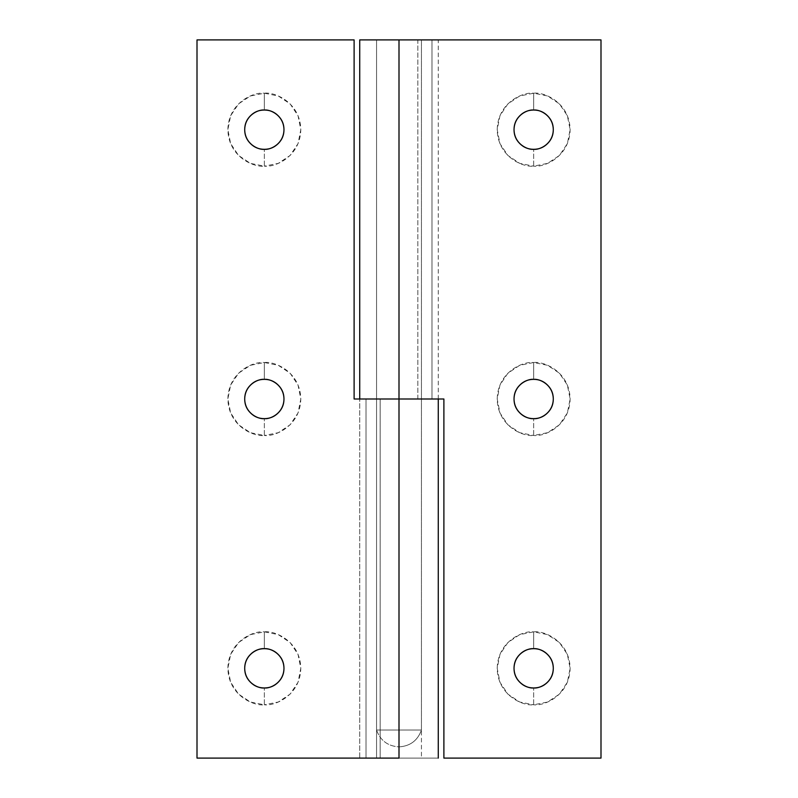 <?xml version="1.0" encoding="UTF-8"?>
<svg xmlns="http://www.w3.org/2000/svg" width="798" height="798" viewBox="0 0 798 798"><rect width="100%" height="100%" fill="white"/><g stroke="black" fill="none" stroke-linecap="round" stroke-linejoin="round"><path stroke-width="0.6" stroke-dasharray="3.99 2.99" d="M533.663 648.684L533.663 631.856C522.999 630.39 497.693 641.333 497.194 668.325C497.693 695.317 522.999 706.26 533.663 704.794L533.663 687.966L533.663 704.794L547.618 702.021L559.448 694.11L567.358 682.28L570.131 668.325L567.358 654.37L559.448 642.54L547.618 634.629L533.663 631.856L519.707 634.629L507.877 642.54L499.967 654.37L497.194 668.325L499.967 682.28L507.877 694.11L519.707 702.021L533.663 704.794C544.326 706.26 569.632 695.317 570.131 668.325C569.632 641.333 544.326 630.39 533.663 631.856L533.663 648.684M533.663 379.359L533.663 362.531C522.999 361.065 497.693 372.008 497.194 399C497.693 425.992 522.999 436.935 533.663 435.469L533.663 418.641L533.663 435.469L547.618 432.696L559.448 424.785L567.358 412.955L570.131 399L567.358 385.045L559.448 373.215L547.618 365.304L533.663 362.531L519.707 365.304L507.877 373.215L499.967 385.045L497.194 399L499.967 412.955L507.877 424.785L519.707 432.696L533.663 435.469C544.326 436.935 569.632 425.992 570.131 399C569.632 372.008 544.326 361.065 533.663 362.531L533.663 379.359M533.663 110.034L533.663 93.206C522.999 91.74 497.693 102.683 497.194 129.675C497.693 156.667 522.999 167.61 533.663 166.144L533.663 149.316L533.663 166.144L547.618 163.371L559.448 155.46L567.358 143.63L570.131 129.675L567.358 115.72L559.448 103.89L547.618 95.979L533.663 93.206L519.707 95.979L507.877 103.89L499.967 115.72L497.194 129.675L499.967 143.63L507.877 155.46L519.707 163.371L533.663 166.144C544.326 167.61 569.632 156.667 570.131 129.675C569.632 102.683 544.326 91.74 533.663 93.206L533.663 110.034M399 399L399 39.9L376.556 39.9L376.556 399L399 399L399 39.9L600.994 39.9L600.994 758.1L443.888 758.1L443.888 399L399 399L443.888 399L443.888 758.1L600.994 758.1L600.994 39.9L376.556 39.9L421.444 39.9L417.853 39.9L417.853 399L359.728 399L438.272 399L431.987 399L431.987 39.9L431.987 399L376.556 399L376.556 39.9L438.272 39.9L417.853 39.9L417.853 399L421.444 399L376.556 399L399 399L399 758.1L421.444 758.1L376.556 758.1L380.147 758.1L380.147 399L376.556 399L376.556 758.1L376.556 399L421.444 399L354.113 399L354.113 39.9L197.006 39.9L354.113 39.9L354.113 399L421.444 399L376.556 399L380.147 399L380.147 758.1L366.013 758.1L366.013 399L380.147 399L359.728 399L438.272 399L399 399L438.272 399L399 399L399 758.1L438.272 758.1L359.728 758.1L359.728 399L359.728 758.1L366.013 758.1L366.013 399L359.728 399L399 399M359.728 39.9L438.272 39.9L376.556 39.9L376.556 730.04L399 730.04L399 746.878C410.162 746.18 417.643 740.564 421.444 730.04L399 730.04L399 746.878C387.838 746.18 380.357 740.564 376.556 730.04L421.444 730.04C417.643 740.564 410.162 746.18 399 746.878L399 730.04L421.444 730.04L421.444 39.9L421.444 730.04L376.556 730.04L376.556 39.9L421.444 39.9L359.728 39.9M264.338 648.684L264.338 631.856C253.674 630.39 228.368 641.333 227.869 668.325C228.368 695.317 253.674 706.26 264.338 704.794L264.338 687.966L264.338 704.794L250.382 702.021L238.552 694.11L230.642 682.28L227.869 668.325L230.642 654.37L238.552 642.54L250.382 634.629L264.338 631.856L278.293 634.629L290.123 642.54L298.033 654.37L300.806 668.325L298.033 682.28L290.123 694.11L278.293 702.021L264.338 704.794C275.001 706.26 300.307 695.317 300.806 668.325C300.307 641.333 275.001 630.39 264.338 631.856L264.338 648.684M264.338 379.359L264.338 362.531C253.674 361.065 228.368 372.008 227.869 399C228.368 425.992 253.674 436.935 264.338 435.469L264.338 418.641L264.338 435.469L250.382 432.696L238.552 424.785L230.642 412.955L227.869 399L230.642 385.045L238.552 373.215L250.382 365.304L264.338 362.531L278.293 365.304L290.123 373.215L298.033 385.045L300.806 399L298.033 412.955L290.123 424.785L278.293 432.696L264.338 435.469C275.001 436.935 300.307 425.992 300.806 399C300.307 372.008 275.001 361.065 264.338 362.531L264.338 379.359M264.338 110.034L264.338 93.206C253.674 91.74 228.368 102.683 227.869 129.675C228.368 156.667 253.674 167.61 264.338 166.144L264.338 149.316L264.338 166.144L250.382 163.371L238.552 155.46L230.642 143.63L227.869 129.675L230.642 115.72L238.552 103.89L250.382 95.979L264.338 93.206L278.293 95.979L290.123 103.89L298.033 115.72L300.806 129.675L298.033 143.63L290.123 155.46L278.293 163.371L264.338 166.144C275.001 167.61 300.307 156.667 300.806 129.675C300.307 102.683 275.001 91.74 264.338 93.206L264.338 110.034M197.006 758.1L197.006 39.9L197.006 758.1L421.444 758.1L197.006 758.1M376.556 730.04C380.357 740.564 387.838 746.18 399 746.878L399 730.04L376.556 730.04M376.556 39.9L383.13 39.9L376.556 39.9M438.272 399L438.272 39.9M421.444 39.9L421.444 758.1"/><path stroke-width="1.2" d="M533.663 687.966C527.917 688.754 514.291 682.859 514.022 668.325C514.291 653.791 527.917 647.896 533.663 648.684C539.089 648.684 543.717 650.599 547.548 654.44C551.388 658.27 553.303 662.899 553.303 668.325C553.303 673.751 551.388 678.38 547.548 682.21C543.717 686.051 539.089 687.966 533.663 687.966C528.236 687.966 523.608 686.051 519.777 682.21C515.937 678.38 514.022 673.751 514.022 668.325C514.022 662.899 515.937 658.27 519.777 654.44C523.608 650.599 528.236 648.684 533.663 648.684C539.408 647.896 553.034 653.791 553.303 668.325C553.034 682.859 539.408 688.754 533.663 687.966M533.663 418.641C527.917 419.429 514.291 413.534 514.022 399C514.291 384.466 527.917 378.571 533.663 379.359C539.089 379.359 543.717 381.274 547.548 385.115C551.388 388.945 553.303 393.574 553.303 399C553.303 404.426 551.388 409.055 547.548 412.885C543.717 416.726 539.089 418.641 533.663 418.641C528.236 418.641 523.608 416.726 519.777 412.885C515.937 409.055 514.022 404.426 514.022 399C514.022 393.574 515.937 388.945 519.777 385.115C523.608 381.274 528.236 379.359 533.663 379.359C539.408 378.571 553.034 384.466 553.303 399C553.034 413.534 539.408 419.429 533.663 418.641M533.663 149.316C527.917 150.104 514.291 144.209 514.022 129.675C514.291 115.141 527.917 109.246 533.663 110.034C539.089 110.034 543.717 111.949 547.548 115.79C551.388 119.62 553.303 124.249 553.303 129.675C553.303 135.101 551.388 139.73 547.548 143.56C543.717 147.401 539.089 149.316 533.663 149.316C528.236 149.316 523.608 147.401 519.777 143.56C515.937 139.73 514.022 135.101 514.022 129.675C514.022 124.249 515.937 119.62 519.777 115.79C523.608 111.949 528.236 110.034 533.663 110.034C539.408 109.246 553.034 115.141 553.303 129.675C553.034 144.209 539.408 150.104 533.663 149.316M359.728 399L359.728 39.9L359.728 399M600.994 39.9L399 39.9L399 399L443.888 399L443.888 758.1L600.994 758.1L600.994 39.9L600.994 758.1L443.888 758.1L443.888 399L399 399L399 39.9L359.728 39.9L600.994 39.9M264.338 687.966C258.592 688.754 244.966 682.859 244.697 668.325C244.966 653.791 258.592 647.896 264.338 648.684C258.911 648.684 254.283 650.599 250.452 654.44C246.612 658.27 244.697 662.899 244.697 668.325C244.697 673.751 246.612 678.38 250.452 682.21C254.283 686.051 258.911 687.966 264.338 687.966C269.764 687.966 274.392 686.051 278.223 682.21C282.063 678.38 283.978 673.751 283.978 668.325C283.978 662.899 282.063 658.27 278.223 654.44C274.392 650.599 269.764 648.684 264.338 648.684C270.083 647.896 283.709 653.791 283.978 668.325C283.709 682.859 270.083 688.754 264.338 687.966M264.338 418.641C258.592 419.429 244.966 413.534 244.697 399C244.966 384.466 258.592 378.571 264.338 379.359C258.911 379.359 254.283 381.274 250.452 385.115C246.612 388.945 244.697 393.574 244.697 399C244.697 404.426 246.612 409.055 250.452 412.885C254.283 416.726 258.911 418.641 264.338 418.641C269.764 418.641 274.392 416.726 278.223 412.885C282.063 409.055 283.978 404.426 283.978 399C283.978 393.574 282.063 388.945 278.223 385.115C274.392 381.274 269.764 379.359 264.338 379.359C270.083 378.571 283.709 384.466 283.978 399C283.709 413.534 270.083 419.429 264.338 418.641M264.338 149.316C258.592 150.104 244.966 144.209 244.697 129.675C244.966 115.141 258.592 109.246 264.338 110.034C258.911 110.034 254.283 111.949 250.452 115.79C246.612 119.62 244.697 124.249 244.697 129.675C244.697 135.101 246.612 139.73 250.452 143.56C254.283 147.401 258.911 149.316 264.338 149.316C269.764 149.316 274.392 147.401 278.223 143.56C282.063 139.73 283.978 135.101 283.978 129.675C283.978 124.249 282.063 119.62 278.223 115.79C274.392 111.949 269.764 110.034 264.338 110.034C270.083 109.246 283.709 115.141 283.978 129.675C283.709 144.209 270.083 150.104 264.338 149.316M399 758.1L197.006 758.1L197.006 39.9L354.113 39.9L197.006 39.9L197.006 758.1L399 758.1L399 399L399 758.1M354.113 39.9L354.113 399L399 399L354.113 399L354.113 39.9M438.272 758.1L438.272 399"/></g></svg>
